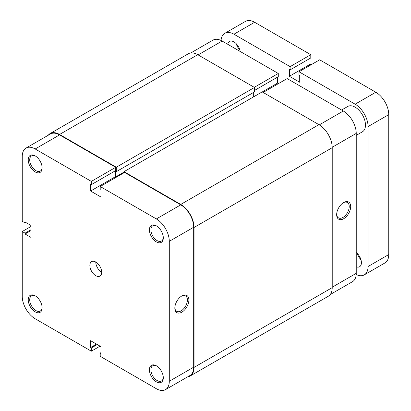 <?xml version="1.0" encoding="UTF-8"?>
<svg xmlns="http://www.w3.org/2000/svg" width="411" height="411" viewBox="0 0 411 411"><rect width="100%" height="100%" fill="white"/><g stroke="black" fill="none" stroke-linecap="round" stroke-linejoin="round"><path stroke-width="0.62" d="M156.36 241.889A9.823 5.672 60 0 1 149.414 229.857A9.823 5.672 60 0 1 156.36 225.85L156.36 225.85A9.823 5.672 60 0 1 163.306 237.877A9.823 5.672 60 0 1 156.36 241.889M156.74 226.081A8.78 5.066 -120 0 0 152.712 225.839A8.78 5.066 -120 0 0 151.366 232.873A8.78 5.066 -120 0 0 157.1 240.61A8.78 5.066 -120 0 0 161.492 241.041A8.78 5.066 -120 0 0 163.295 237.435M156.36 381.819A9.823 5.672 60 0 1 149.414 369.787A9.823 5.672 60 0 1 156.36 365.78L156.36 365.78A9.823 5.672 60 0 1 163.306 377.807A9.823 5.672 60 0 1 156.36 381.819M156.74 366.011A8.78 5.066 -120 0 0 152.712 365.769A8.78 5.066 -120 0 0 151.366 372.803A8.78 5.066 -120 0 0 157.1 380.54A8.78 5.066 -120 0 0 161.492 380.971A8.78 5.066 -120 0 0 163.295 377.365M35.182 171.926A9.823 5.672 60 0 1 28.236 159.894A9.823 5.672 60 0 1 35.182 155.882L35.182 155.882A9.823 5.672 60 0 1 42.128 167.914A9.823 5.672 60 0 1 35.182 171.926M35.562 156.113A8.78 5.066 -120 0 0 31.529 155.877A8.78 5.066 -120 0 0 30.183 162.91A8.78 5.066 -120 0 0 35.921 170.647A8.78 5.066 -120 0 0 40.309 171.079A8.78 5.066 -120 0 0 42.117 167.472M35.182 311.857A9.823 5.672 60 0 1 28.236 299.825A9.823 5.672 60 0 1 35.182 295.812L35.182 295.812A9.823 5.672 60 0 1 42.128 307.844A9.823 5.672 60 0 1 35.182 311.857M35.562 296.043A8.78 5.066 -120 0 0 31.529 295.807A8.78 5.066 -120 0 0 30.183 302.84A8.78 5.066 -120 0 0 35.921 310.577A8.78 5.066 -120 0 0 40.309 311.009A8.78 5.066 -120 0 0 42.117 307.402M181.852 295.941L181.857 295.941A9.926 5.733 -60 0 1 188.875 299.994A9.926 5.733 -60 0 1 181.857 312.155A9.926 5.733 -60 0 1 174.834 308.101A9.926 5.733 -60 0 1 181.852 295.941A9.926 5.733 -60 0 1 181.857 295.941M174.845 307.654A8.883 5.127 120 0 0 176.673 311.312A8.883 5.127 120 0 0 181.117 310.87A8.883 5.127 120 0 0 186.918 303.046A8.883 5.127 120 0 0 185.556 295.925A8.883 5.127 120 0 0 181.477 296.172M101.681 272.262A8.359 4.824 60 0 1 95.773 262.028A8.359 4.824 60 0 1 101.234 269.39A8.359 4.824 60 0 1 99.95 276.089A8.359 4.824 60 0 1 95.773 275.678A8.359 4.824 60 0 1 90.312 268.311A8.359 4.824 60 0 1 91.591 261.612A8.359 4.824 60 0 1 95.773 262.028M30.969 226.487L22.251 231.521L22.251 296.367A18.29 10.558 -120 0 0 35.182 318.766L91.34 351.189L91.34 347.947L90.6 347.521L90.6 340.693L100.942 346.668L100.942 353.491L100.207 353.064L100.207 356.306L156.36 388.729A18.29 10.558 -120 0 0 165.505 389.633A18.29 10.558 -120 0 0 169.291 381.264L193.679 367.187L193.679 227.257L169.291 241.334L169.291 381.264M26.037 148.068L50.419 133.991A18.29 10.558 60 0 1 59.564 134.895L115.722 167.318L91.34 181.395L35.182 148.972A18.29 10.558 -120 0 0 26.037 148.068A18.29 10.558 -120 0 0 22.251 156.437L22.251 221.282L25.056 222.906L25.056 222.053L30.969 225.464L30.969 237.409L25.056 233.998L25.056 233.145L22.251 231.521M169.291 241.334A18.29 10.558 -120 0 0 156.36 218.935L100.207 186.517L124.59 172.435L180.748 204.858A18.29 10.558 60 0 1 193.679 227.257M91.34 181.395L91.34 184.637L90.6 184.21L90.6 191.038L100.942 197.008L100.942 190.185L100.207 189.759L100.207 186.517M115.722 167.318L115.722 170.56L91.34 184.637M114.982 170.986L114.982 176.961L115.871 177.47M193.679 367.187A18.29 10.558 60 0 1 189.892 375.556L165.505 389.633M100.058 346.154L91.34 351.189M114.982 176.961L90.6 191.038M100.942 352.638L100.207 353.064M96.508 344.105L90.6 347.521M97.248 344.531L91.34 347.947M30.969 230.586L25.056 233.998M30.969 229.734L25.056 233.145M25.795 222.479L25.056 222.906M123.999 172.779L123.999 171.67L262.177 91.894L318.926 124.656A18.808 10.861 60 0 1 332.222 147.693L332.222 287.623A18.808 10.861 60 0 1 328.327 296.233L190.149 376.008A18.808 10.861 60 0 1 187.688 376.83M48.221 135.26A18.808 10.861 60 0 1 50.157 133.539L188.336 53.759A18.808 10.861 60 0 1 197.742 54.694L254.491 87.456L254.491 91.894L116.313 171.67L115.501 171.202L115.501 177.002L116.092 177.341M253.679 92.362L253.679 96.801M123.999 171.67L180.748 204.431A18.808 10.861 60 0 1 194.049 227.468L194.049 367.398A18.808 10.861 60 0 1 190.149 376.008M50.157 133.539A18.808 10.861 60 0 1 59.564 134.469L116.313 167.231L116.313 171.67M254.491 87.456L116.313 167.231M123.999 172.096L115.501 177.002M343.678 218.724A9.926 5.733 -60 0 1 336.655 214.67A9.926 5.733 -60 0 1 343.678 202.515L343.678 202.515A9.926 5.733 -60 0 1 350.696 206.569A9.926 5.733 -60 0 1 343.678 218.724M336.666 214.229A8.883 5.127 120 0 0 338.494 217.887A8.883 5.127 120 0 0 342.938 217.445A8.883 5.127 120 0 0 348.739 209.62A8.883 5.127 120 0 0 347.377 202.5A8.883 5.127 120 0 0 343.298 202.746M319.285 124.872L343.308 111.006L287.15 78.583L263.138 92.449M190.802 52.942L212.98 40.134A18.29 10.558 60 0 1 222.125 41.043L198.112 54.904M254.491 90.441L278.283 76.708L278.283 73.461L222.125 41.043M278.432 83.618L277.543 83.104L277.543 77.134M343.308 111.006A18.29 10.558 60 0 1 356.239 133.4L332.216 147.272M332.222 287.197L356.239 273.33L356.239 133.4M356.239 273.33A18.29 10.558 60 0 1 352.453 281.705L330.269 294.512M254.27 87.327L278.283 73.461M262.249 91.936L277.543 83.104M356.239 135.363L362.445 131.782A14.632 8.446 -120 0 0 365.477 125.083A14.632 8.446 -120 0 0 359.091 110.359A14.632 8.446 -120 0 0 347.814 106.439L341.608 110.025M239.803 49.901A8.883 5.127 60 0 1 236.222 43.7M360.986 259.798A8.883 5.127 60 0 1 357.406 253.592M356.239 252.544A8.883 5.127 60 0 1 361.413 262.665A8.883 5.127 60 0 1 359.574 266.734A8.883 5.127 60 0 1 356.239 266.821M227.766 44.296A8.883 5.127 60 0 1 229.508 41.454A8.883 5.127 60 0 1 235.827 43.314A8.883 5.127 60 0 1 240.132 51.437M298.972 71.755L319.66 59.811L375.818 92.234A18.29 10.558 60 0 1 388.749 114.633L368.061 126.578A18.29 10.558 -120 0 0 355.13 104.178L298.972 71.755L298.972 74.997L299.711 75.424L299.711 82.251L289.365 76.282L289.365 69.454L290.104 69.88L290.104 66.639L310.793 54.694L254.64 22.271L233.946 34.216L290.104 66.639M233.946 34.216A18.29 10.558 -120 0 0 224.807 33.312A18.29 10.558 -120 0 0 221.061 40.478M356.193 274.538A18.29 10.558 -120 0 0 364.274 274.877A18.29 10.558 -120 0 0 368.061 266.508L388.749 254.563A18.29 10.558 60 0 1 384.963 262.932L364.274 274.877M368.061 126.578L368.061 266.508M388.749 114.633L388.749 254.563M290.104 69.88L310.793 57.936L310.793 54.694M310.942 64.846L310.058 64.332L310.058 58.362M224.807 33.312L245.495 21.367A18.29 10.558 60 0 1 254.64 22.271M289.365 76.282L310.058 64.332M59.564 134.895L35.182 148.972M156.36 218.935L180.748 204.858M332.222 147.693L194.049 227.468M318.926 124.656L180.748 204.431M332.222 287.623L194.049 367.398M197.742 54.694L59.564 134.469M355.13 104.178L375.818 92.234"/></g></svg>
